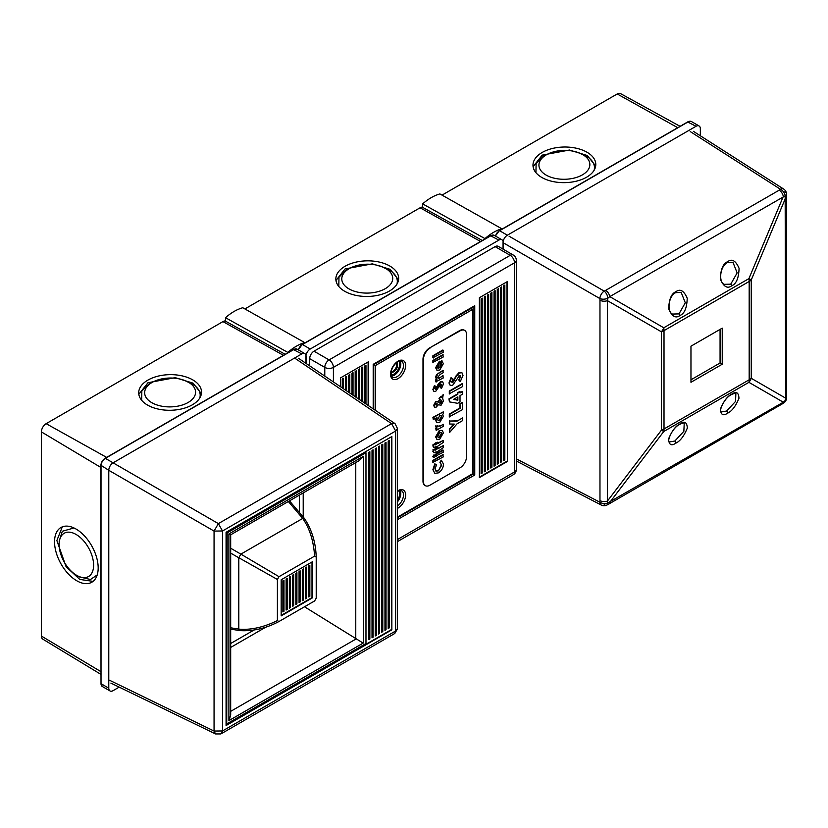 <?xml version="1.0" encoding="UTF-8"?>
<svg xmlns="http://www.w3.org/2000/svg" width="828" height="828" viewBox="0 0 828 828"><rect width="100%" height="100%" fill="white"/><g stroke="black" fill="none" stroke-linecap="round" stroke-linejoin="round"><path stroke-width="1.24" d="M679.736 424.329C672.015 427.921 666.457 442.287 669.541 441.935L674.841 441.024L683.866 431.295L684.218 423.305C684.321 422.673 682.831 423.004 679.736 424.329L679.736 424.329A1.521 0.88 60 0 0 680.026 423.884C684.58 420.779 687.012 422.187 687.323 428.097C684 436.118 680.192 441.127 675.876 443.135C671.322 446.24 668.889 444.843 668.579 438.923C671.901 430.912 675.72 425.902 680.026 423.884M731.466 394.563C723.827 398.102 718.362 412.313 721.385 411.94L726.611 411.04L735.523 401.435L735.875 393.559C735.978 392.927 734.508 393.259 731.466 394.563L731.466 394.563A1.521 0.88 60 0 0 731.755 394.118C736.258 391.054 738.659 392.441 738.969 398.289C735.688 406.206 731.911 411.164 727.646 413.151C723.144 416.225 720.743 414.838 720.432 408.991C723.713 401.062 727.491 396.105 731.755 394.118M730.741 284.17L737.148 272.888L732.956 262.31L727.336 262.662C719.801 266.399 718.549 282.182 724.158 284.325L730.741 284.17A1.521 0.88 -120 0 1 731.776 285.743C727.46 288.982 723.651 286.778 720.329 279.129C720.639 269.369 723.072 263.563 727.626 261.689C731.931 258.439 735.75 260.644 739.073 268.303C738.762 278.053 736.33 283.859 731.776 285.743M678.97 313.905L685.294 302.769L681.144 292.325L675.607 292.677C668.175 296.362 666.933 311.959 672.471 314.06L678.97 313.905A1.521 0.88 -120 0 1 680.005 315.478C675.741 318.676 671.963 316.503 668.682 308.937C668.993 299.301 671.394 293.557 675.896 291.704C680.161 288.496 683.938 290.669 687.219 298.235C686.909 307.871 684.508 313.626 680.005 315.478M726.591 262.6L725.069 263.687M690.966 379.793L720.07 362.995L720.07 329.378M604.202 504.687A6.096 3.105 -114.9 0 0 606.655 505.173L606.655 505.173A6.096 3.105 -114.9 0 0 607.876 502.917L783.309 402.201L785.161 400.566L785.648 398.154A6.096 3.519 0 0 0 786.6 396.26L786.496 193.68A6.096 3.105 -5.1 0 0 784.851 191.796M516.32 458.867L599.886 502.203A6.096 3.881 6 0 0 607.876 502.917L607.441 501.043L661.427 430.156A15.246 8.797 -0 0 0 664.015 428.956A15.246 8.808 60 0 1 663.766 431.502A15.246 1.366 -142.7 0 1 661.427 430.156L661.427 331.831A15.246 10.94 -60 0 0 663.766 327.784A15.246 8.808 60 0 1 664.015 330.631L664.015 428.956L749.174 379.793A15.246 8.797 -0 0 0 751.255 378.303A15.246 13.662 120 0 1 748.916 382.339L663.766 431.502L609.781 502.389A6.096 3.519 -120 0 1 608.621 504.159L606.655 505.173A6.096 6.096 0 0 1 601.283 505.059A6.096 3.519 -62.6 0 1 599.886 502.203L599.969 500.619A6.096 3.519 0 0 0 607.441 501.043L607.441 300.657A6.096 3.519 0 0 1 599.969 300.243L599.886 298.577L504.738 243.649M786.496 398.444L786.496 398.444A6.096 3.902 -174.3 0 1 785.161 400.566A6.096 3.902 -125.7 0 1 783.981 402.791L783.981 402.791A6.096 6.096 0 0 0 786.496 398.444L786.6 396.26M783.981 402.791L782.149 403.971A6.096 3.519 -120 0 0 783.309 402.201L748.916 382.339A15.246 8.808 60 0 0 749.174 379.793L749.174 281.468A15.246 8.808 60 0 0 748.916 278.622L783.309 196.433A6.096 3.519 -120 0 0 779.21 190.161L780.535 189.312A6.096 3.881 -126 0 1 785.161 195.863L609.781 296.621L663.766 327.784L748.916 278.622A15.246 1.366 22.7 0 1 751.255 279.967L751.255 378.303L785.648 398.154L785.161 195.863A6.096 3.105 -5.1 0 0 786.496 193.68A6.096 6.096 0 0 0 783.712 189.084L693.378 131.321M509.054 236.177L604.202 291.114A6.096 3.333 -60 0 0 599.886 298.577A6.096 3.126 174.6 0 0 607.876 298.215A6.096 3.126 -114.6 0 0 604.202 291.114L605.682 290.349A6.096 3.519 -120 0 1 609.781 296.621L607.876 298.215L607.441 300.657L661.427 331.831A15.246 8.797 0 0 0 664.015 330.631L749.174 281.468A15.246 8.797 -0 0 0 751.255 279.967L785.648 197.778A6.096 3.519 0 0 0 786.6 195.884M722.233 364.237L722.233 328.136L690.966 346.187L690.966 382.288L722.233 364.237L720.07 362.995M546.387 154.805A25.461 14.438 -0.9 0 0 546.387 175.226A25.461 14.438 -0.9 0 0 582.394 174.863A25.461 14.438 -0.9 0 0 578.762 152.766A25.461 14.438 -0.9 0 0 549.668 153.201A25.461 14.438 -0.9 0 0 546.387 154.805M535.933 172.659L536.12 163.323L543.685 155.954L549.668 153.201M542.185 152.456A31.412 17.812 179.1 0 1 576.288 148.222A31.412 17.812 179.1 0 1 595.798 164.358A31.412 17.812 179.1 0 1 586.597 177.202A31.412 17.812 179.1 0 1 552.493 181.446A31.412 17.812 179.1 0 1 532.984 165.3A31.412 17.812 179.1 0 1 542.185 152.456M595.674 166.055L587.342 155.529L569.478 150.034L542.226 155.115L533.097 166.687M594.256 170.05L594.473 167.67M578.762 152.766L588.304 157.413A30.036 17.036 179.1 0 1 594.473 167.546A30.036 17.036 179.1 0 1 594.131 170.257M700.343 135.771L700.343 128.764A6.096 3.519 120 0 0 699.08 125.97A6.096 3.519 120 0 0 696.027 126.28L507.367 235.204A6.096 3.519 120 0 0 503.051 242.676L503.051 249.145M442.038 195.118L617.222 93.968A6.707 3.871 -60 0 1 620.534 93.616L680.078 126.322M482.31 240.493L422.704 207.393L422.653 203.885A48.376 28.411 -60.9 0 1 431.253 197.623A48.376 28.411 -60.9 0 1 439.906 193.928L502.223 229.004M422.653 203.885L484.97 238.609A48.376 28.411 -60.9 0 1 493.571 232.337A48.376 28.411 -60.9 0 1 502.213 228.652M152.114 382.432A25.461 14.438 -0.9 0 0 152.114 402.853A25.461 14.438 -0.9 0 0 188.122 402.491A25.461 14.438 -0.9 0 0 184.489 380.394A25.461 14.438 -0.9 0 0 155.395 380.828A25.461 14.438 -0.9 0 0 152.114 382.432M141.66 400.286L141.847 390.951L149.413 383.581L155.395 380.828M93.605 565.193A24.819 14.076 -119.1 0 0 76.652 534.795A24.819 14.076 -119.1 0 0 59.13 543.882A24.819 14.076 -119.1 0 0 59.119 544.576A24.819 14.076 -119.1 0 0 76.652 575.325A24.819 14.076 -119.1 0 0 93.605 565.193M59.13 543.882L59.212 541.129L62.307 531.265L73.982 527.964M147.912 380.093A31.412 17.812 179.1 0 1 182.015 375.85A31.412 17.812 179.1 0 1 201.525 391.996A31.412 17.812 179.1 0 1 192.324 404.83A31.412 17.812 179.1 0 1 158.22 409.073A31.412 17.812 179.1 0 1 138.711 392.938A31.412 17.812 179.1 0 1 147.912 380.093M201.411 393.683L193.069 383.157L175.205 377.661L147.953 382.743L138.835 394.314M54.544 541.833A31.412 17.812 -119.1 0 0 67.927 573.483A31.412 17.812 -119.1 0 0 91.66 582.312A31.412 17.812 -119.1 0 0 98.18 567.925A31.412 17.812 -119.1 0 0 84.798 536.275A31.412 17.812 -119.1 0 0 61.065 527.446A31.412 17.812 -119.1 0 0 54.544 541.833M93.057 581.37L79.778 579.424L66.085 566.694L56.853 540.549L62.317 526.856M199.983 397.678L200.2 395.298M184.489 380.394L194.031 385.041A30.036 17.036 179.1 0 1 200.2 395.173A30.036 17.036 179.1 0 1 199.858 397.885M306.07 363.44L306.07 356.392A6.096 3.519 120 0 0 304.808 353.608A6.096 3.519 120 0 0 301.765 353.908L113.094 462.831A6.096 3.519 120 0 0 108.778 470.304L108.778 688.161A6.096 3.519 120 0 0 110.041 690.956A6.096 3.519 120 0 0 113.094 690.645L119.191 687.126M100.84 674.323L42.745 639.112A6.707 3.871 -60 0 1 41.4 636.059L41.4 431.895A6.707 3.871 -60 0 1 46.14 423.677L222.949 321.606A6.707 3.871 -60 0 1 225.568 320.995M97.197 574.942L90.48 579.496L79.405 576.909L76.652 575.325M220.807 733.929L215.528 733.939L214.059 731.052L222.504 730.948L395.68 630.967L397.409 628.938L397.471 428.511L395.68 431.005L391.551 423.636L395.059 423.688L397.471 428.511M220.859 733.908L222.504 730.948L222.504 530.986L218.375 523.617L214.059 531.079L222.504 530.986L395.68 431.005L395.68 630.967L394.79 633.482L397.409 628.938M221.293 733.711L394.79 633.482M391.851 436.553L226.075 532.269L226.075 725.535L391.851 629.829L391.851 436.553M391.851 629.829L391.427 436.801M226.075 725.038L391.427 629.58M389.264 627.862L389.264 440.506L388.187 441.138L388.187 628.493L389.264 627.862L388.187 627.241L388.187 441.138M386.034 629.735L386.034 442.38L384.958 443.001L384.958 630.356L386.034 629.735L384.958 629.114L384.958 443.001M382.795 631.598L382.795 444.243L381.718 444.864L381.718 632.219L382.795 631.598L381.718 630.977L381.718 444.864M379.566 633.472L379.566 446.116L378.489 446.737L378.489 634.093L379.566 633.472L378.489 632.851L378.489 446.737M376.326 635.335L376.326 447.979L375.25 448.6L375.25 635.956L376.326 635.335L375.25 634.714L375.25 448.6M373.097 637.208L373.097 449.842L372.02 450.473L372.02 637.829L373.097 637.208L372.02 636.577L372.02 450.473M369.857 639.071L369.857 451.715L368.781 452.336L368.781 639.692L369.857 639.071L368.781 638.45L368.781 452.336M226.727 532.642L226.727 723.424L227.151 532.89L365.976 452.74L227.151 532.89M365.976 452.74L365.976 643.522L227.151 723.672M228.901 720.619L363.42 642.952A6.096 3.519 180 0 1 363.14 643.108L229.159 720.453A6.096 3.519 180 0 1 228.901 720.619L228.901 533.936L363.42 456.28L359.311 460.534L230.681 534.805L230.681 714.916L229.159 720.453M230.039 534.288L228.901 533.936M304.518 606.769L363.14 643.108M282.897 611.157L283.331 580.542M286.126 609.294L286.56 578.668M289.365 607.431L289.8 576.805M292.594 605.558L293.029 574.932M295.834 603.695L296.269 573.069M299.063 601.821L299.498 571.206M302.303 599.958L302.737 569.333M308.772 596.222L309.206 565.596M305.532 598.095L305.967 567.47M282.897 611.913L283.973 611.281L283.973 580.169L282.897 580.79L282.897 611.913M283.331 610.909L283.973 611.281M286.126 610.039L287.212 609.418L287.212 578.296L286.126 578.917L286.126 610.039M286.56 609.046L287.212 609.418M289.365 608.176L290.442 607.555L290.442 576.433L289.365 577.054L289.365 608.176M289.8 607.183L290.442 607.555M292.594 606.303L293.681 605.682L293.681 574.56L292.594 575.181L292.594 606.303M293.029 605.309L293.681 605.682M295.834 604.44L296.91 603.819L296.91 572.697L295.834 573.318L295.834 604.44M296.269 603.446L296.91 603.819M299.063 602.577L300.15 601.946L300.15 570.823L299.063 571.455L299.063 602.577M299.498 601.573L300.15 601.946M302.303 600.704L303.379 600.083L303.379 568.96L302.303 569.581L302.303 600.704M302.737 599.71L303.379 600.083M308.772 596.967L309.848 596.346L309.848 565.224L308.772 565.845L308.772 596.967M309.206 595.974L309.848 596.346M305.532 598.841L306.619 598.22L306.619 567.097L305.532 567.718L305.532 598.841M305.967 597.837L306.619 598.22M281.168 615.39L312.001 597.588L312.001 561.984M281.168 579.786L281.168 615.897L312.435 597.847L312.435 561.736L281.168 579.786M279.005 621.497L314.609 600.952L316.213 598.168L316.213 557.058L314.609 556.126L279.005 576.681L277.401 579.465L238.806 557.73L238.806 629.114C250.77 630.18 263.635 627.334 277.401 620.576L278.881 621.569C266.047 628.39 253.026 631.402 239.82 630.605L238.806 629.114M277.401 579.465L277.401 620.576M316.213 557.058L316.203 556.923C315.706 542.392 311.804 529.609 304.497 518.576L302.706 518.431L240.886 554.129L279.005 576.681M314.609 556.126C313.584 540.839 309.61 528.274 302.696 518.442L288.341 501.509M238.806 557.73L240.886 554.129L238.774 557.772L230.681 553.104M230.681 627.8L238.774 629.104L239.747 630.594L230.681 629.125M238.774 629.104L238.774 557.772M304.621 518.752L302.706 518.431M230.681 548.229L240.876 554.129M349.25 268.614A25.461 14.438 -0.9 0 0 349.25 289.044A25.461 14.438 -0.9 0 0 385.258 288.682A25.461 14.438 -0.9 0 0 381.625 266.575A25.461 14.438 -0.9 0 0 352.531 267.009A25.461 14.438 -0.9 0 0 349.25 268.614M338.797 286.467L338.983 277.132L346.549 269.773L352.531 267.009M345.048 266.274A31.412 17.812 179.1 0 1 379.152 262.041A31.412 17.812 179.1 0 1 398.661 278.177A31.412 17.812 179.1 0 1 389.46 291.021A31.412 17.812 179.1 0 1 355.357 295.254A31.412 17.812 179.1 0 1 335.847 279.119A31.412 17.812 179.1 0 1 345.048 266.274M398.547 279.874L390.205 269.348L372.341 263.853L345.09 268.924L335.961 280.495M397.119 283.859L397.336 281.479M381.625 266.575L391.168 271.222A30.036 17.036 179.1 0 1 397.336 281.354A30.036 17.036 179.1 0 1 396.995 284.076M503.207 249.228L503.207 242.583A6.096 3.519 120 0 0 501.944 239.789A6.096 3.519 120 0 0 498.901 240.089L310.231 349.023A6.096 3.519 120 0 0 305.915 356.485L305.915 363.326M244.902 308.927L420.086 207.787A6.707 3.871 -60 0 1 422.704 207.186M285.174 354.312L225.568 321.202L225.516 317.704A48.376 28.411 -60.9 0 1 234.127 311.431A48.376 28.411 -60.9 0 1 242.77 307.747L305.087 342.813M225.516 317.704L287.834 352.417A48.376 28.411 -60.9 0 1 296.434 346.156A48.376 28.411 -60.9 0 1 305.087 342.461M391.126 372.01A5.341 3.084 120 0 0 393.786 371.741A5.341 3.084 120 0 0 397.264 367.052A5.341 3.084 120 0 0 396.467 362.767M391.168 371.751A5.341 3.084 120 0 0 392.917 371.244A5.341 3.084 120 0 0 396.26 362.933M397.471 495.661A5.341 3.084 120 0 0 397.471 493.788M397.471 519.622L474.744 475.003L474.744 305.698L373.19 364.33L373.19 408.846M507.419 461.434L507.419 281.551L479.381 297.728L479.381 477.621L507.419 461.434L506.984 281.799M340.525 386.748L340.525 377.899L368.553 361.712L368.553 405.71M309.693 365.883L309.693 358.669A6.096 3.519 -60 0 1 313.998 351.196L495.123 246.63A6.096 3.519 -60 0 1 498.177 246.33L513.267 255.034A6.096 3.519 -60 0 0 510.214 255.345L329.099 359.911A6.096 3.519 -60 0 0 324.783 367.384A6.096 3.519 -0 0 0 333.405 367.384L333.405 381.936M342.243 387.908L342.243 378.903L343.33 378.282L343.33 388.642M364.889 403.236L364.889 365.841L365.966 365.21L365.966 403.96M368.118 361.971L368.118 405.42M361.65 401.042L361.65 367.704L362.736 367.083L362.736 401.777M358.421 398.858L358.421 369.567L359.497 368.946L359.497 399.582M355.181 396.664L355.181 371.441L356.268 370.82L356.268 397.399M351.952 394.48L351.952 373.304L353.028 372.683L353.028 395.204M348.712 392.286L348.712 375.177L349.799 374.556L349.799 393.021M346.559 390.826L346.559 376.419L345.483 377.04L345.483 390.102M362.084 367.456L362.084 401.332M358.855 369.319L358.855 399.148M355.616 371.192L355.616 396.954M352.386 373.055L352.386 394.77M349.147 374.929L349.147 392.586M345.918 376.792L345.918 390.392M342.678 378.655L342.678 388.208M365.324 365.593L365.324 403.526M484.339 296.869L485.425 296.248L485.425 471.153L484.339 471.774L484.339 296.869M487.578 295.006L488.655 294.385L488.655 469.29L487.578 469.911L487.578 295.006M490.807 293.133L491.894 292.512L491.894 467.427L490.807 468.048L490.807 293.133M494.047 291.27L495.123 290.649L495.123 465.553L494.047 466.174L494.047 291.27M497.276 289.407L498.363 288.775L498.363 463.69L497.276 464.311L497.276 289.407M500.516 287.533L501.592 286.912L501.592 461.817L500.516 462.438L500.516 287.533M479.381 477.114L506.984 461.186M503.745 285.67L503.745 460.575L504.832 459.954L504.832 285.049L503.745 285.67M482.186 298.111L482.186 473.026L481.109 473.647L481.109 298.742L482.186 298.111M500.516 461.693L501.592 461.817M500.95 287.285L500.95 461.444M497.276 463.566L498.363 463.69M497.711 289.148L497.711 463.318M494.047 465.429L495.123 465.553M494.482 291.021L494.482 465.181M490.807 467.292L491.894 467.427M491.242 292.884L491.242 467.044M487.578 469.165L488.655 469.29M488.013 294.758L488.013 468.917M484.339 471.029L485.425 471.153M484.773 296.621L484.773 470.78M481.109 472.902L482.186 473.026M481.544 298.494L481.544 472.653M504.18 285.422L504.18 459.581L504.832 459.954M397.471 517.748L473.13 474.071L473.13 306.629M473.13 474.071L474.744 475.003M397.471 517.127L472.591 473.761L472.591 309.434L470.977 308.502L373.728 364.641L373.728 409.208M472.591 309.434L375.343 365.572L375.343 410.305M373.728 364.641L375.343 365.572M464.436 330.279A9.149 5.278 120 0 0 464.229 330.144A9.149 5.278 120 0 0 459.654 330.6L429.463 348.019A9.149 5.278 120 0 0 422.994 359.228L422.994 481.223A9.149 5.278 120 0 0 424.888 485.415A9.149 5.278 120 0 0 425.116 485.529M429.898 348.267A9.149 5.278 120 0 0 423.429 359.476L423.429 481.472A9.149 5.278 120 0 0 425.323 485.663A9.149 5.278 120 0 0 429.898 485.208L460.089 467.779A9.149 5.278 120 0 0 466.557 456.58L466.557 334.574A9.149 5.278 120 0 0 464.663 330.393A9.149 5.278 120 0 0 460.089 330.848L429.463 348.019M449.739 432.351L449.739 429.37L454.272 424.081L449.739 424.039L449.739 421.048L457.066 421.121L462.676 417.892L462.676 420.572L457.066 423.812L449.739 432.351L449.304 429.121L453.63 424.071M462.676 417.892L457.066 421.121M449.739 421.048L456.642 420.872M449.739 424.039L449.304 420.8M462.676 409.539L449.304 416.763L449.304 414.083L459.923 407.956L459.923 403.733L462.241 402.398L462.676 409.539M449.739 417.012L449.739 414.331L460.347 408.204L459.923 403.733M460.347 403.981L462.676 402.646M457.667 403.308L449.407 401.88L449.407 399.086L457.863 394.2L457.863 392.855L460.016 391.613L460.016 392.958L462.676 391.427L462.676 394.107L460.016 395.639L460.016 401.953L457.667 403.308M457.863 400.183L457.863 396.881L453.465 399.427L457.863 400.183L457.429 397.129M449.407 401.88L448.973 398.837L457.429 393.952L457.429 392.607L460.016 391.613M460.016 392.462L462.676 391.427M453.692 399.293L457.429 399.934M462.676 386.521L449.304 393.735L449.304 391.054L462.241 383.592L462.676 386.521M449.739 393.993L449.304 391.054M449.739 391.302L462.676 383.84M451.726 381.936L452.574 382.66L453.195 382.05L456.352 376.274L459.323 373.014L461.931 372.714L463.007 375.374L460.254 381.677L459.022 380.021L460.678 376.616L459.457 375.622L452.688 385.279L450.411 385.506L448.973 383.002L451.032 377.692L453.051 379.027L451.726 381.936L452.574 382.66L455.928 376.026L458.888 372.766L461.693 372.6M449.407 383.25L451.467 377.941M450.194 385.362L448.973 383.002M460.678 376.616L459.022 375.374M460.233 375.56L459.457 375.622M459.022 380.021L460.254 376.367M460.254 381.677L458.588 379.773M451.291 381.687L452.14 382.412M432.889 469.714L434.814 463.815L436.47 464.839L435.052 469.031L435.983 471.132L438.395 470.863L441.345 464.87L439.927 462.334L441.231 460.161L443.518 464.104C443.27 467.892 441.572 470.811 438.395 472.881L434.835 473.326L432.889 469.714L434.835 473.326M433.313 469.962L435.249 464.063M438.395 470.863L441.769 465.119L439.927 462.334M440.424 462.624L441.666 460.409M435.787 470.997L437.96 470.614M443.27 456.911L432.889 462.407L432.889 460.399L442.835 454.644L443.27 456.911M433.313 462.655L432.889 460.399M433.313 460.647L443.27 454.893M433.924 457.408L432.765 456.797L433.944 454.81L435.559 455.659L434.348 457.656L432.765 456.797L433.924 457.408M434.348 457.656L433.189 457.046L434.379 455.058L435.559 455.659M443.27 452.223L435.745 456.073L435.745 454.054L442.835 449.966L443.27 452.223M436.18 456.321L435.745 454.054M436.18 454.313L443.27 450.215M436.18 452.502L436.18 451.777L434.493 452.699L433.189 451.426L433.448 449.77L434.803 448.983L435.249 450.163L436.18 449.635L436.18 448.331L437.67 447.472L437.67 448.911L443.27 445.671L443.27 447.689L436.18 452.502L435.745 452.026M443.27 445.671L437.67 448.414M437.67 447.472L436.18 448.331M436.18 449.635L435.745 448.083M434.389 450.039L435.745 449.387M434.803 448.983L433.448 449.77M433.189 451.426L433.013 449.521M433.458 452.564L434.493 452.699M434.058 452.45L432.765 451.177M436.18 447.244L436.18 446.52L434.493 447.441L433.189 446.168L433.448 444.512L434.803 443.725L435.249 444.905L436.18 444.377L436.18 443.073L437.67 442.214L437.67 443.653L443.27 440.424L443.27 442.431L436.18 447.244L435.745 446.768M443.27 440.424L437.67 443.156M437.67 442.214L436.18 443.073M436.18 444.377L435.745 442.825M434.389 444.781L435.745 444.129M434.803 443.725L433.448 444.512M433.189 446.168L433.013 444.263M433.458 447.306L434.493 447.441M434.058 447.192L432.765 445.919M436.853 439.316L436.056 437.153L439.72 430.746L442.338 430.488L443.394 432.899L439.73 439.213L436.998 439.399L435.621 436.905L439.285 430.498L442.111 430.374M437.67 436.17L438.219 437.412L439.709 437.215L441.769 433.81L441.241 432.568L439.709 432.765L437.67 436.17M438.012 437.256L439.285 436.967L441.345 433.561L440.993 432.464M436.18 430.405L436.18 428.687L437.049 428.179L436.232 426.068L440.051 426.161L443.27 424.298L443.27 426.316L436.18 430.405L435.745 428.438L436.47 428.014M443.27 424.298L440.392 425.954M437.112 426.265L439.616 425.913M437.701 425.84L436.232 426.068M436.056 426.989L435.797 425.82M436.346 427.9L437.049 428.179M436.615 427.931L435.621 426.741M436.998 417.488L433.313 419.62L433.313 417.612L443.27 411.858L443.27 413.876L442.494 414.321L443.394 416.339L439.73 422.373L437.008 422.735L436.056 420.634L436.998 417.488M437.67 419.279L438.24 420.572L439.709 420.386L441.769 416.898L441.21 415.584L439.699 415.791L437.67 419.279M433.313 419.62L432.889 417.364L443.27 411.858M436.801 422.59L435.621 420.386L436.573 417.24M438.033 420.417L439.275 420.127L441.345 416.65L440.982 415.49M440.31 399.375L439.43 398.651L440.662 396.674L441.562 397.305L443.27 394.521L442.607 398.206L443.394 401.011L441.117 405.171L438.312 404.788L436.128 407.19L434.669 407.231L434.058 405.648L436.097 401.746L438.602 402.108L440.31 399.375L438.995 398.403L440.662 396.674M435.249 404.478L435.828 404.861L437.329 403.929L436.232 403.681L435.683 404.726L436.263 405.109L437.329 403.929L436.232 403.681M439.637 402.998L441.024 403.215L441.769 401.694L441.314 400.266L439.844 403.132M441.158 397.016L443.27 394.521M434.493 407.097L433.634 405.399L435.673 401.497L438.178 401.859L439.875 399.127M439.202 402.75L440.599 402.967L441.345 401.445L440.889 400.017M435.052 388.777L436.159 388.86L440.755 382.081L442.711 381.853L443.518 383.85L441.448 388.58L440.527 387.338L441.769 384.782L440.858 384.037L435.776 391.282L434.069 391.447L432.889 389.512L434.431 385.527L436.056 386.593L435.052 388.777L435.694 389.315L438.095 384.275L440.32 381.832L442.473 381.749M433.313 389.76L434.855 385.776M433.851 391.302L432.889 389.512M440.527 387.338L441.345 384.534M441.448 388.58L440.103 387.09M434.628 388.529L435.259 389.067M443.27 377.961L435.745 381.811L435.745 379.793L436.491 379.359L435.621 377.392L436.356 374.856L442.835 370.385L443.27 372.652L440.185 374.422L437.67 377.33L439.016 378.313L442.835 375.705L443.27 377.961M438.095 378.282L443.27 375.953M437.898 378.117L438.592 378.065M436.18 382.06L436.18 380.042L436.925 379.617L436.056 377.64L438.188 373.076M438.623 373.324L443.27 370.633M439.73 367.497L441.469 364.216L440.734 362.716L441.427 360.635L443.394 363.627L439.761 369.992L437.08 370.313L436.056 367.953L440.154 361.298L440.154 367.746L441.904 364.465L441.158 362.964L442.162 360.977M437.929 368.16L438.788 368.398L438.788 364.092L437.546 366.928L438.788 368.398L438.354 364.568M436.873 370.178L435.621 367.704L439.399 361.225L440.154 361.298M441.427 360.635L441.966 360.842M437.505 367.911L438.354 368.149M443.27 356.961L432.889 362.457L432.889 360.449L442.835 354.705L443.27 356.961M433.313 362.705L432.889 360.449M433.313 360.697L443.27 354.953M443.27 352.283L432.889 357.779L432.889 355.761L442.835 350.016L443.27 352.283M433.313 358.027L432.889 355.761M433.313 356.019L443.27 350.265M675.876 443.135A1.521 0.88 -120 0 0 674.841 441.024M727.646 413.151A1.521 0.88 -120 0 0 726.611 411.04M727.626 261.689A1.521 0.88 60 0 1 727.336 262.662M675.896 291.704A1.521 0.88 60 0 1 675.607 292.677M783.712 189.084A6.096 3.519 -57.4 0 0 780.535 189.312L690.241 131.569M599.969 500.619L599.969 300.243M605.682 290.349L779.21 190.161M699.08 125.97L691.318 121.488A6.096 3.519 120 0 0 688.265 121.799L499.605 230.722L507.367 235.204M696.027 126.28L687.84 122.047M495.506 236.073A5.485 3.167 -60 0 1 499.17 230.971L499.605 230.722A6.096 3.519 120 0 0 495.61 236.125M677.718 127.678L617.222 93.968M304.808 353.608L297.045 349.126A6.096 3.519 120 0 0 294.002 349.426L105.332 458.35L113.094 462.831M301.765 353.908L293.567 349.675M108.778 470.304L101.016 465.326A5.485 3.167 -60 0 1 104.897 458.598L105.332 458.35A6.096 3.519 120 0 0 101.016 465.822L101.016 683.68L108.778 688.161M297.045 349.126L293.692 349.395L105.032 458.319C102.475 460.068 101.078 462.49 100.84 465.574L101.016 683.68A6.096 3.519 120 0 0 102.279 686.474L101.016 683.183M100.84 467.437L41.4 431.895M106.636 457.387L46.14 423.677M100.84 671.601L41.4 636.059M283.445 355.305L222.949 321.606M109.482 680.223L214.059 731.052L214.059 531.079L109.482 470.708M113.788 463.235L218.375 523.617L391.551 423.636L295.244 358.483M363.42 456.28L363.42 642.952M355.771 462.583L355.771 638.843M356.019 638.999L230.681 711.355M265.954 627.075L230.681 647.434M303.214 492.929L303.214 516.931M299.343 495.154L299.343 512.211M253.968 630.056L230.681 643.501M501.944 239.789L494.181 235.307A6.096 3.519 120 0 0 491.139 235.607L302.468 344.541L310.231 349.023M498.901 240.089L490.704 235.856M298.38 349.892A5.485 3.167 -60 0 1 302.034 344.79L302.468 344.541A6.096 3.519 120 0 0 298.473 349.944M480.582 241.497L420.086 207.787M397.471 491.014A10.671 6.158 -60 0 1 398.092 490.621A10.671 6.158 -60 0 1 405.637 494.978A10.671 6.158 -60 0 1 398.092 508.05A10.671 6.158 -60 0 1 397.471 508.382M397.471 505.908A9.149 5.278 120 0 0 403.07 497.835A9.149 5.278 120 0 0 401.59 490.797C401.59 490.217 400.317 490.393 397.782 491.325L397.471 491.511M398.092 361.153A10.671 6.158 -60 0 1 405.637 365.51A10.671 6.158 -60 0 1 398.092 378.582A10.671 6.158 -60 0 1 390.547 374.225A10.671 6.158 -60 0 1 398.092 361.153M397.016 376.719A9.149 5.278 120 0 0 402.988 368.657A9.149 5.278 120 0 0 401.59 361.329C401.59 360.749 400.317 360.925 397.782 361.857C394.863 363.689 392.762 366.566 391.478 370.478C390.909 375.436 391.23 377.661 392.441 377.175A9.149 5.278 120 0 0 397.016 376.719M400.121 361.039A9.149 5.278 -60 0 1 394.325 375.167A9.149 5.278 -60 0 1 391.458 376.047M391.137 375.032A8.383 4.844 120 0 0 393.786 374.225A8.383 4.844 120 0 0 399.086 361.256M397.471 539.535L514.53 471.95L514.53 262.807L333.405 367.384A6.096 3.519 -120 0 0 329.099 359.911L313.998 351.196M324.783 376.098L324.783 367.384L309.693 358.669M495.123 246.63L510.214 255.345A6.096 3.519 -120 0 1 514.53 262.807A6.096 3.519 0 0 0 516.32 260.323A6.096 6.096 0 0 0 513.267 255.034M397.471 541.605L513.267 474.744A6.096 3.519 -120 0 0 514.53 471.95A6.096 3.519 -0 0 0 516.32 469.466L516.32 260.323M397.471 500.091A8.383 4.844 120 0 0 399.086 490.725M400.121 490.507A9.149 5.278 -60 0 1 397.471 501.871M601.283 505.059L516.32 461.01M608.621 504.159L782.149 403.971M495.392 236.011L499.294 230.691L687.965 121.768L691.318 121.488M110.041 690.956L102.279 686.474M215.528 733.939L110.88 683.09M394.78 423.46L298.422 358.255M289.469 500.857L304.487 518.525M298.256 349.82L302.158 344.51L490.828 235.576L494.181 235.307M513.267 474.744A6.096 6.096 0 0 0 516.32 469.466"/></g></svg>
